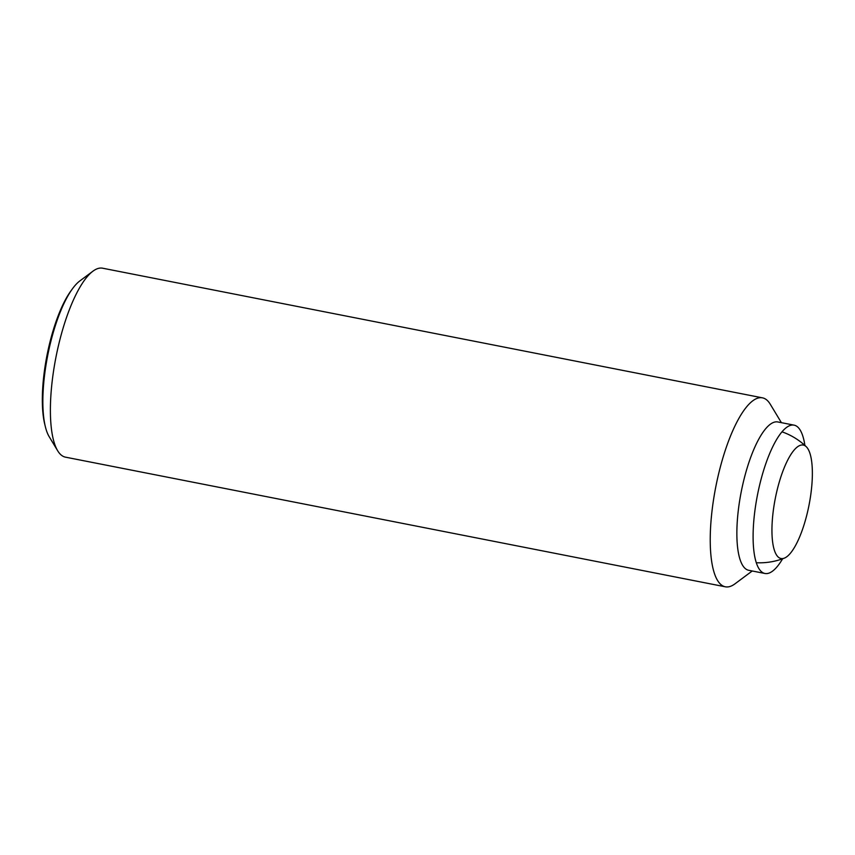 <?xml version="1.0" encoding="UTF-8"?>
<svg xmlns="http://www.w3.org/2000/svg" width="855" height="855" viewBox="0 0 855 855"><rect width="100%" height="100%" fill="white"/><g stroke="black" fill="none" stroke-linecap="round" stroke-linejoin="round"><path stroke-width="1.28" d="M778.093 556.936A57.798 17.186 101.1 0 0 784.356 558.133A57.798 17.186 101.1 0 0 809.022 505.113A57.798 17.186 101.1 0 0 806.254 446.695A57.798 17.186 101.1 0 0 806.212 446.652A57.798 17.186 101.1 0 0 777.623 488.109A57.798 17.186 101.1 0 0 778.093 556.936M752.24 570.98L735.001 583.815A96.284 28.632 -78.9 0 1 725.329 586.797L65.493 457.158A96.284 28.632 -78.9 0 1 60.641 454.539A96.284 28.632 -78.9 0 1 57.659 450.745A96.284 28.632 -78.9 0 1 55.96 357.166A96.284 28.632 -78.9 0 1 92.939 271.185A96.284 28.632 -78.9 0 1 102.611 268.203L762.457 397.842A96.284 28.632 -78.9 0 1 767.309 400.461A96.284 28.632 -78.9 0 1 770.28 404.255L781.385 422.648M92.939 271.185L79.75 281.006A83.469 24.827 101.1 0 0 72.461 288.776A83.469 24.827 101.1 0 0 51.065 340.557A83.469 24.827 101.1 0 0 45.358 426.709A83.469 24.827 101.1 0 0 49.173 436.67L57.659 450.745M725.329 586.797A96.284 28.632 -78.9 0 1 720.476 584.168A96.284 28.632 -78.9 0 1 717.634 478.095A96.284 28.632 -78.9 0 1 762.457 397.842M782.614 558.796A75.582 22.476 -78.9 0 1 764.958 573.481L748.713 570.296A75.582 22.476 -78.9 0 1 744.908 568.233A75.582 22.476 -78.9 0 1 742.674 484.956A75.582 22.476 -78.9 0 1 777.858 421.964L794.092 425.149A75.582 22.476 -78.9 0 1 797.907 427.211A75.582 22.476 -78.9 0 1 804.886 445.423M764.958 573.481A75.582 22.476 -78.9 0 1 761.142 571.418A75.582 22.476 -78.9 0 1 758.909 488.152A75.582 22.476 -78.9 0 1 794.092 425.149M45.358 426.709L44.738 424.166A80.648 23.983 -78.9 0 1 50.253 340.921A80.648 23.983 -78.9 0 1 70.912 290.903L72.461 288.776M756.29 562.729A67.395 67.395 0 0 0 784.356 558.133M806.254 446.695A67.395 67.395 0 0 0 782.015 431.828"/></g></svg>
